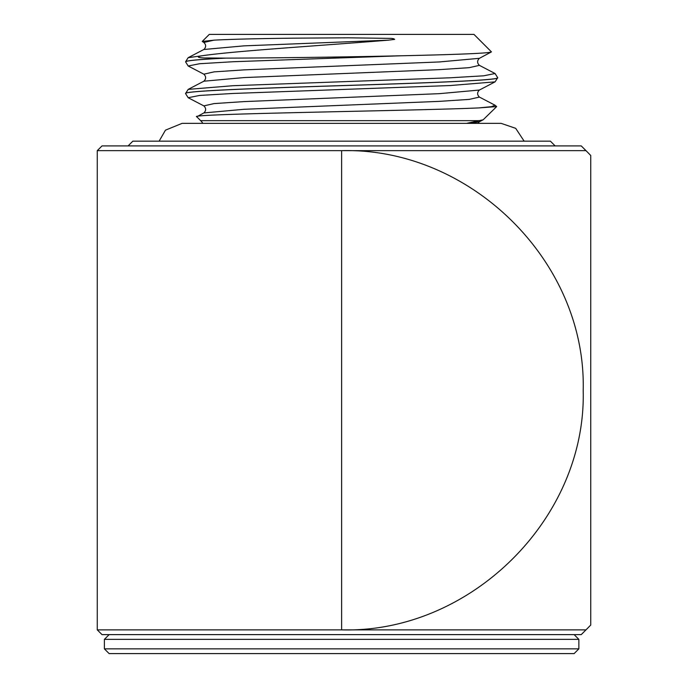<?xml version="1.0" encoding="UTF-8"?>
<svg xmlns="http://www.w3.org/2000/svg" width="688" height="688" viewBox="0 0 688 688"><rect width="100%" height="100%" fill="white"/><g stroke="black" fill="none" stroke-linecap="round" stroke-linejoin="round"><path stroke-width="1.03" d="M104.387 648.853L109.134 653.6L574.127 653.6L578.866 648.853L578.866 639.367L104.387 639.367L104.387 648.853L578.866 648.853M109.134 634.62L104.387 639.367M574.127 634.62L578.866 639.367M97.266 150.646L102.013 145.908L581.24 145.908L585.987 150.646L97.266 150.646L97.266 629.873L341.626 629.873C469.827 633.399 586.46 519.208 583.2 390.414C586.391 260.958 469.973 147.335 341.626 150.646L341.626 629.873L585.987 629.873L581.24 634.62L102.013 634.62L97.266 629.873M585.987 150.646A338.866 338.866 0 0 1 590.734 155.488L590.734 268.053M590.734 268.131L590.734 625.039A338.866 338.866 0 0 1 585.987 629.873M466.524 123.367L483.157 119.798L496.676 106.597L478.96 107.904C416.825 110.777 185.786 113.735 196.768 116.779L203.854 112.935C206.219 110.587 206.219 108.24 203.854 105.9L188.177 97.722L185.562 93.577C183.378 90.954 258.284 88.279 341.626 85.647C424.969 83.016 499.884 80.35 497.699 77.718L495.076 73.53L479.407 65.351C477.033 63.012 477.033 60.664 479.407 58.317L491.456 51.884C489.865 53.2 459.593 54.498 400.64 55.788C342.031 57.13 268.681 58.041 226.18 58.127L206.675 57.955C202.668 58.119 193.208 57.328 201.894 55.788C235.408 50.852 321.451 45.64 388.548 40.153L394.628 39.388C394.035 38.657 392.289 38.313 389.382 38.373L348.223 37.814L293.277 38.167C256.796 38.597 230.377 39.259 214.011 40.153L202.229 41.452L209.281 34.4L473.972 34.4L491.456 51.884M185.562 93.577L185.562 93.534C183.378 90.902 258.284 88.236 341.626 85.604C424.969 82.973 499.884 80.307 497.699 77.675M185.562 93.534L188.177 89.388L203.854 81.21C206.219 78.871 206.219 76.523 203.854 74.184L188.177 66.005L185.562 61.817C186.001 60.604 199.202 59.374 225.165 58.127M128.114 145.908L132.853 141.16L550.4 141.16L555.147 145.908M202.865 123.367A17.793 17.793 0 0 0 200.655 120.667L196.768 116.779M478.96 107.904L491.284 106.692L495.076 105.247L496.676 106.597M185.562 61.817L188.177 57.672L203.854 49.493C206.219 47.154 206.219 44.806 203.854 42.458L202.229 41.452M185.562 61.86C186.035 60.63 199.572 59.383 226.18 58.127M590.734 625.039L590.734 155.488M200.655 120.667L481.015 120.667M188.177 97.722L199.597 95.443L232.922 93.465L450.33 85.536L495.076 81.863L497.699 77.718M188.177 66.005L199.597 63.726L232.922 61.739L400.64 55.788M469.663 123.367L479.407 121.759L483.157 119.798M203.854 105.9L214.045 103.587L243.982 101.6L439.279 93.671L479.407 90.042L495.076 81.863M203.854 74.184L214.045 71.87L243.982 69.884L439.279 61.954L479.407 58.317M203.854 42.458L214.011 40.153M188.177 89.388L232.922 85.716L450.33 77.787L483.664 75.809L495.076 73.53M188.177 57.672L201.894 55.788M203.854 112.935L243.982 109.297L439.279 101.368L469.216 99.39L479.407 97.077C477.033 94.729 477.033 92.381 479.407 90.042M203.854 81.21L243.982 77.581L439.279 69.651L469.216 67.665L479.407 65.351M203.854 49.493L243.982 45.864L388.548 40.153M159.109 141.16L165.473 130.152L182.079 123.367L501.174 123.367L515.699 128.338L524.144 141.16M495.076 105.247L479.407 97.077M479.407 121.759L477.85 123.367"/></g></svg>
